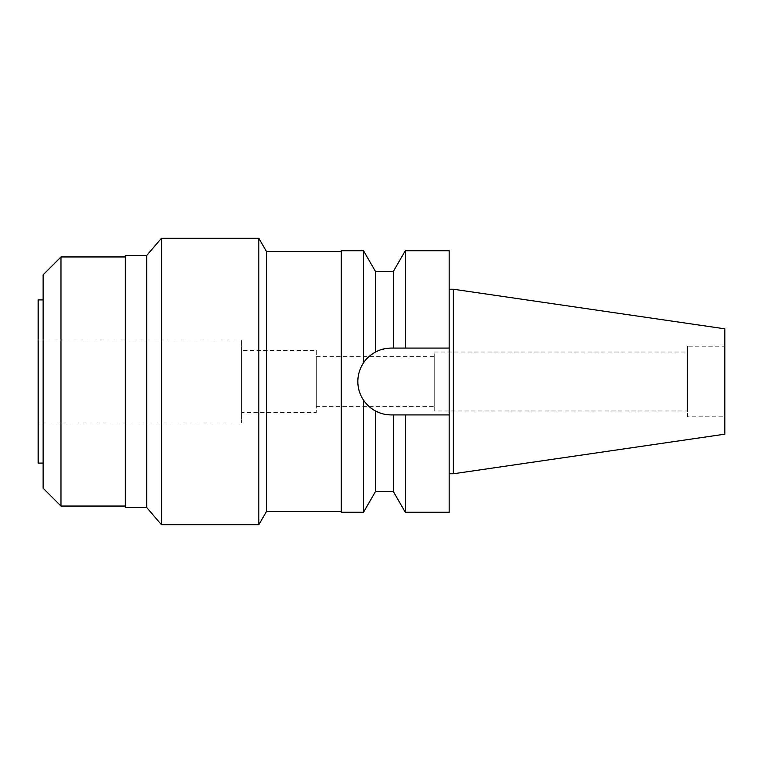 <?xml version="1.0" encoding="UTF-8"?>
<svg xmlns="http://www.w3.org/2000/svg" width="763" height="763" viewBox="0 0 763 763"><rect width="100%" height="100%" fill="white"/><g stroke="black" fill="none" stroke-linecap="round" stroke-linejoin="round"><path stroke-width="0.57" stroke-dasharray="3.81 2.86" d="M453.327 289.225L453.327 473.775M724.85 328.824L724.85 434.176M724.85 346.211L724.85 416.789L724.85 346.211L687.482 346.211L687.482 416.789L724.85 416.789M687.482 416.789L687.482 346.211M687.482 352.02L687.482 410.98L687.482 352.02L434.223 352.02L434.223 410.98L687.482 410.98M434.223 410.98L434.223 352.02M434.223 356.588L434.223 406.412L434.223 356.588L316.321 356.588L316.321 406.412L434.223 406.412M316.321 406.412L316.321 356.588M316.321 350.36L316.321 412.64L316.321 350.36L241.585 350.36L241.585 412.64L316.321 412.64M241.585 412.64L241.585 350.36M241.585 339.983L241.585 423.017L241.585 339.983L38.15 339.983L38.15 423.017L241.585 423.017M38.15 423.017L38.15 339.983M38.15 463.084L38.15 299.916M43.129 463.084L43.129 299.916L43.129 463.084M43.129 488.196L43.129 274.804M60.983 506.05L60.983 256.95M125.332 256.95L125.332 506.05L125.332 256.95M125.332 507.509L125.332 255.491M146.687 255.491L146.687 507.509M161.46 524.734L161.46 238.266M258.829 238.266L258.829 524.734M266.497 511.448L266.497 251.552M341.233 511.448L341.233 251.552L341.233 511.448M341.233 512.278L341.233 250.722M358.476 375.005A33.419 33.419 0 0 1 360.384 368.71M367.327 358.171A33.419 33.419 0 0 1 369.693 355.968M372.401 353.898A33.419 33.419 0 0 1 391.257 348.081A33.419 33.419 0 0 0 357.837 381.5A33.419 33.419 0 0 0 391.257 414.919L390.418 414.91M375.491 410.971A33.419 33.419 0 0 1 372.287 409.016L375.491 410.971L375.491 491.525M369.187 406.593A33.419 33.419 0 0 1 366.068 403.465M360.384 394.29A33.419 33.419 0 0 1 358.476 387.995M363.503 250.722L363.503 362.873C367.003 357.952 370.999 354.337 375.491 352.029L375.491 271.475M369.693 407.032L363.503 400.127C355.968 387.633 355.968 375.215 363.503 362.873M385.868 414.481L380.537 413.155M375.491 352.029L379.23 350.312M379.936 350.055L391.257 348.081L449.178 348.081L449.178 414.919L397.304 414.919M363.503 400.127L363.503 512.278M393.326 414.919L391.257 414.919L393.326 414.919L393.326 491.525M391.257 414.919L401.3 414.919M405.306 512.278L405.306 414.919M449.178 414.919L449.178 512.278M449.178 250.722L449.178 348.081L391.257 348.081M449.178 289.225L449.178 473.775L449.178 289.225M405.306 250.722L405.306 348.081L393.326 348.081L393.326 271.475"/><path stroke-width="1.14" d="M453.327 289.225L453.327 473.775L724.85 434.176L724.85 328.824L453.327 289.225L449.178 289.225M43.129 299.916L38.15 299.916L38.15 463.084L43.129 463.084M43.129 274.804L43.129 488.196L60.983 506.05L60.983 256.95L43.129 274.804M125.332 256.95L60.983 256.95M125.332 506.05L60.983 506.05M125.332 255.491L125.332 507.509L146.687 507.509L146.687 255.491L125.332 255.491M341.233 251.552L266.497 251.552L266.497 511.448L258.829 524.734L258.829 238.266L161.46 238.266L146.687 255.491M161.46 238.266L161.46 524.734L146.687 507.509M258.829 524.734L161.46 524.734M266.497 251.552L258.829 238.266M341.233 511.448L266.497 511.448M391.257 348.081L393.326 348.081L391.257 348.081C385.744 348.081 380.489 349.397 375.491 352.029C370.122 355.11 366.126 358.724 363.503 362.873L363.503 250.722L341.233 250.722L341.233 512.278L363.503 512.278L363.503 400.127C367.003 405.048 370.999 408.663 375.491 410.971C380.489 413.603 385.744 414.919 391.257 414.919A33.419 33.419 0 0 1 375.491 410.971L375.491 491.525L363.503 512.278M363.503 362.873C359.745 368.586 357.857 374.795 357.837 381.5C357.857 388.205 359.745 394.414 363.503 400.127M358.476 387.995A33.419 33.419 0 0 1 358.476 375.005M360.384 368.71A33.419 33.419 0 0 1 367.327 358.171M369.693 355.968A33.419 33.419 0 0 1 372.401 353.898M375.491 352.029L375.491 271.475L363.503 250.722M369.693 407.032L372.277 409.006A33.419 33.419 0 0 1 369.187 406.593M366.068 403.465A33.419 33.419 0 0 1 360.384 394.29M390.418 414.91L385.868 414.481M380.537 413.155L375.491 410.971M379.23 350.312L379.936 350.055M375.491 491.525L393.326 491.525L393.326 414.919L397.304 414.919M391.257 414.919L405.306 414.919L405.306 512.278L393.326 491.525M401.3 414.919L393.326 414.919M405.306 414.919L449.178 414.919L449.178 250.722L405.306 250.722L405.306 348.081L449.178 348.081L393.326 348.081L393.326 271.475L375.491 271.475M405.306 512.278L449.178 512.278L449.178 414.919M453.327 473.775L449.178 473.775M393.326 271.475L405.306 250.722"/></g></svg>
